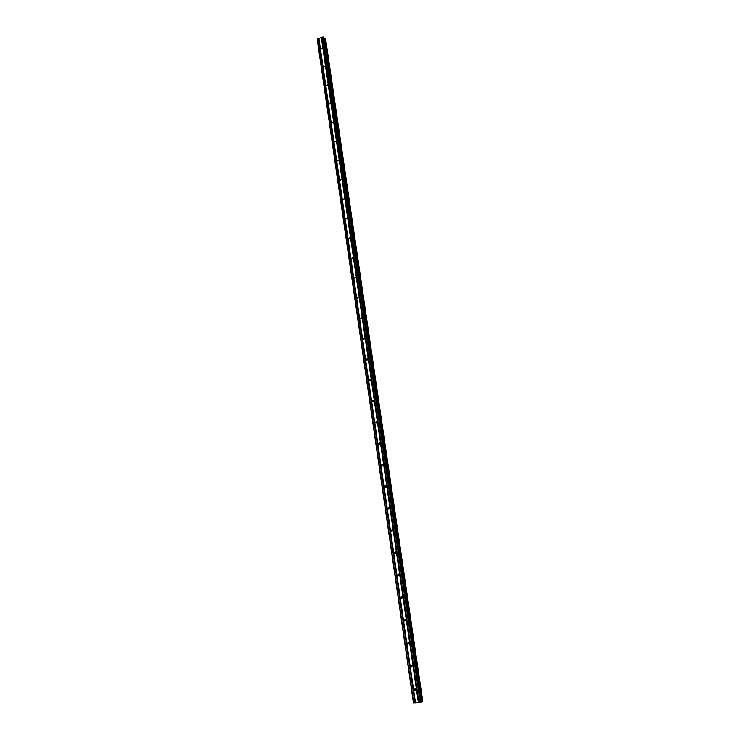 <?xml version="1.0" encoding="UTF-8"?>
<svg xmlns="http://www.w3.org/2000/svg" width="740" height="740" viewBox="0 0 740 740"><rect width="100%" height="100%" fill="white"/><g stroke="black" fill="none" stroke-linecap="round" stroke-linejoin="round"><path stroke-width="1.11" d="M322.344 48.008L321.021 48.812L322.344 48.008M325.017 66.341L323.695 67.146L325.017 66.341M327.709 84.823L326.386 85.627L327.709 84.823M330.419 103.443L329.096 104.248L330.419 103.443M333.157 122.202L331.825 123.007L333.157 122.202M335.914 141.109L334.582 141.904L335.914 141.109M338.689 160.154L337.357 160.959L338.689 160.154M341.492 179.358L340.16 180.162L341.492 179.358M344.313 198.709L342.971 199.513L344.313 198.709M347.153 218.208L345.654 218.642L347.153 218.208M350.02 237.864L348.512 238.28L350.02 237.864M352.906 257.668L351.389 258.075L352.906 257.668M355.82 277.639L354.293 278.036L355.82 277.639M358.752 297.757L357.226 298.146L358.752 297.757M361.703 318.043L360.38 318.857L360.167 318.422L361.499 317.608L361.703 318.043M364.69 338.495L363.358 339.309L363.146 338.855L364.469 338.041L364.69 338.495M367.688 359.104L366.365 359.927L366.143 359.455L367.466 358.632L367.688 359.104M370.721 379.879L369.399 380.712L369.158 380.221L370.481 379.398L370.721 379.879M373.774 400.83L372.461 401.663L372.202 401.154L373.524 400.322L373.774 400.83M376.854 421.948L375.55 422.781L375.272 422.263L376.586 421.421L376.854 421.948M379.953 443.232L378.658 444.074L378.371 443.538L379.666 442.696L379.953 443.232M383.089 464.702L381.794 465.553L381.489 464.988L382.784 464.137L383.089 464.702M386.243 486.346L384.957 487.198L384.634 486.615L385.919 485.764L386.243 486.346M389.425 508.167L388.149 509.027L387.806 508.426L389.083 507.566L389.425 508.167M392.625 530.164L391.368 531.043L391.007 530.413L392.265 529.544L392.625 530.164M395.863 552.355L394.624 553.233L394.235 552.586L395.475 551.707L395.863 552.355M399.119 574.721L397.898 575.618L397.482 574.943L398.712 574.055L399.119 574.721M402.412 597.282L401.2 598.188L400.766 597.485L401.977 596.588L402.412 597.282M405.733 620.037L404.539 620.952L404.068 620.222L405.261 619.315L405.733 620.037M409.072 642.977L407.907 643.902L407.407 643.153L408.572 642.227L409.072 642.977M412.448 666.12L411.311 667.055L410.774 666.278L411.912 665.343L412.448 666.12M415.852 689.458L414.733 690.402L414.16 689.597L415.279 688.653L415.852 689.458M318.912 38.471L317.238 39.303L413.447 702.945L421.125 702.149L323.815 37.416L322.881 37L318.912 38.471L415.482 702.852M421.948 701.538L421.079 701.714L323.99 38.656L324.805 38.702L421.948 701.538L422.762 701.289L325.572 38.933L324.805 38.702M325.591 38.952L422.762 701.289L325.572 38.933M321.354 37.564L418.378 702.621M321.521 37.574L418.553 702.584M321.78 37.481L418.868 702.556M321.835 37.389L418.951 702.574M322.881 37L420.181 702.473M323.38 37.028L420.736 702.362M317.395 39.035L413.679 703M318.431 38.647L414.918 702.898M318.598 38.656L415.094 702.861M318.866 38.554L415.408 702.834M323.787 37.379L421.106 702.168L323.815 37.416M324.897 38.684L422.059 701.52M325.258 38.702L422.457 701.437M325.341 38.73L422.54 701.409M349.141 238.9L348.679 238.668M352.064 258.704L351.574 258.473M355.015 278.675L354.479 278.443M357.993 298.793L357.42 298.572M360.99 319.07L360.38 318.857M364.025 339.512L363.358 339.309M367.077 360.112L366.365 359.927M370.157 380.869L369.399 380.712M373.256 401.802L372.461 401.663M376.392 422.892L375.55 422.781M379.546 444.157L378.658 444.074M382.728 465.589L381.794 465.553M385.929 487.188L384.957 487.198M389.157 508.972L388.149 509.027M392.413 530.932L391.368 531.043M395.687 553.067L394.624 553.233M398.99 575.387L397.898 575.618M402.31 597.892L401.2 598.188M405.65 620.592L404.539 620.952M409.017 643.486L407.907 643.902M412.411 666.574L411.311 667.055M415.825 689.865L414.733 690.402"/></g></svg>
